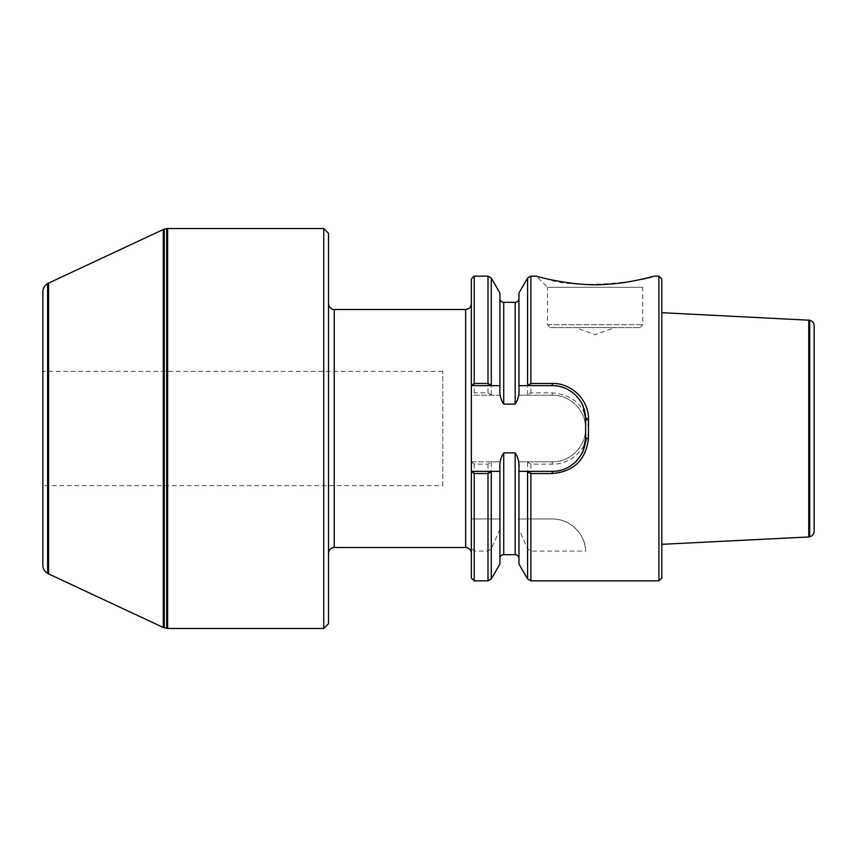 <?xml version="1.0" encoding="UTF-8"?>
<svg xmlns="http://www.w3.org/2000/svg" width="857" height="857" viewBox="0 0 857 857"><rect width="100%" height="100%" fill="white"/><g stroke="black" fill="none" stroke-linecap="round" stroke-linejoin="round"><path stroke-width="0.64" stroke-dasharray="4.29 3.21" d="M442.78 485.63L442.78 371.37L442.78 485.63L42.85 485.63L42.85 371.37L42.85 485.63M42.85 291.798L42.85 565.202M499.92 521.838L499.92 529.412L491.297 548.716L487.997 551.094L474.21 551.094L471.35 547.527L471.35 518.956L500.509 518.956L499.92 521.838L499.92 558.475L499.92 468.136M471.35 547.527L471.35 578.004M471.436 461.827L474.21 464.13L487.997 464.13L491.8 461.827L471.35 461.827L471.35 443.883L471.35 553.236L471.35 395.173L500.359 395.173C500.456 398.709 501.581 401.687 503.723 404.108L515.153 404.108C517.296 401.708 518.421 398.73 518.517 395.173L552.294 395.173A33.327 33.327 0 0 1 585.62 428.5A33.327 33.327 0 0 1 552.294 461.827L518.956 461.827L518.956 518.956L552.294 518.956C575.026 519.556 586.295 539.535 585.599 551.094L530.879 551.094L527.58 548.716L518.956 529.412L518.956 564.024M501.281 457.113L500.359 461.827L471.35 461.827L471.35 518.956L500.509 518.956M474.21 464.13L474.21 518.956M474.21 551.094L474.21 580.853M500.359 461.827L491.8 461.827M499.92 461.827L499.92 518.956L499.92 461.827M499.92 529.412L499.92 564.024M527.087 461.827L530.879 464.13L552.294 464.13C570.987 464.794 588.963 447.825 588.47 428.5C586.017 406.636 573.954 394.756 552.294 392.87L530.879 392.87L527.087 395.173M658.937 276.147L658.937 580.853M550.387 327.567L639.89 327.567L550.387 327.567L547.527 324.707L547.527 287.299L642.75 287.299L547.527 287.299L536.461 276.233L547.334 278.943C576.782 290.909 652.466 279.768 653.891 276.158M518.517 395.173L552.294 395.173C561.035 395.066 568.952 398.387 576.033 405.115C582.556 412.174 585.76 419.973 585.62 428.5C585.781 436.995 582.589 444.783 576.033 451.896C568.941 458.624 561.035 461.944 552.294 461.827L518.517 461.827L518.956 518.956L518.367 518.956L552.294 518.956A33.327 33.327 0 0 1 585.599 551.094M471.35 278.996L471.35 395.173L500.359 395.173M471.35 413.117L471.35 303.764L471.35 413.117M474.21 276.147L474.21 392.87L471.436 395.173M491.8 395.173L487.997 392.87L474.21 392.87M499.92 292.976L499.92 388.864M518.517 461.827C518.421 458.259 517.296 455.281 515.153 452.892L503.723 452.892L502.138 454.628M502.052 454.821L501.324 456.963M518.956 388.864L518.956 292.976M518.956 529.412L518.956 468.136M518.956 521.838L518.367 518.956M661.797 278.996L661.797 578.004M661.797 544.324L661.797 312.676L661.797 544.324M575.518 327.567L614.758 327.567L575.518 327.567L595.144 334.701L614.758 327.567M552.294 385.65L527.109 385.65M585.62 438.023L585.62 418.977M527.109 471.35L552.294 471.35M491.768 385.65L471.489 385.65M583.788 408.093A33.327 33.327 0 0 0 583.188 406.497M561.967 469.915A33.327 33.327 0 0 0 565.299 468.704M471.489 471.35L491.768 471.35M328.52 553.236L328.52 303.764L328.52 553.236M328.52 233.297L328.52 623.703M167.629 628.47L167.629 228.53M323.753 628.47L323.753 228.53M163.301 627.495L163.301 229.505M48.56 573.997L48.56 283.003M814.15 531.179L814.15 325.821M808.762 320.036L808.762 536.964M487.997 464.13L487.997 518.956M487.997 551.094L487.997 580.853M491.297 462.544L491.297 518.956M491.297 548.716L491.297 578.946M527.58 462.544L527.58 518.956M527.58 548.716L527.58 578.946M530.879 464.13L530.879 518.956M530.879 551.094L530.879 580.853M530.879 276.147L530.879 392.87M487.997 276.147L487.997 392.87M491.297 278.054L491.297 394.456M503.723 302.328L503.723 404.108M503.723 452.892L503.723 554.672M515.153 302.328L515.153 404.108M515.153 452.892L515.153 554.672M527.58 278.054L527.58 394.456M547.527 324.707L642.75 324.707L547.527 324.707M552.294 395.173L552.294 392.87M552.294 461.827L552.294 464.13M334.23 547.527L334.23 309.473M465.64 547.527L465.64 309.473M164.244 627.849L164.244 229.151M166.676 628.385L166.676 228.615M47.606 573.451L47.606 283.549M809.704 320.25L809.704 536.75M639.89 327.567L642.75 324.707L642.75 287.299M442.78 371.37L42.85 371.37"/><path stroke-width="1.29" d="M47.606 573.451C44.553 571.544 42.968 568.802 42.85 565.202L42.85 291.798C42.968 288.198 44.553 285.456 47.606 283.549L47.606 573.451L163.301 627.495L167.629 628.47L167.629 228.53L166.676 228.615L166.676 628.385M491.297 472.003L491.297 578.946L499.92 564.024L499.92 471.35L491.768 471.35L487.997 473.535L474.21 473.535L474.21 580.853L471.35 578.004L471.35 471.35L499.92 471.35L499.92 468.136C499.502 462.384 500.767 457.306 503.723 452.892L515.153 452.892C518.142 457.317 519.406 462.394 518.956 468.136L518.956 471.35L552.294 471.35A33.327 33.327 0 0 0 561.967 469.915M474.21 383.465L474.21 276.147L471.35 278.996L471.35 385.65L474.21 383.465L487.997 383.465L491.768 385.65L471.35 385.65L471.35 471.35L474.21 473.535M527.58 472.003L527.109 471.35L518.956 471.35L518.956 564.024L527.58 578.946L527.58 472.003L530.879 473.535L552.294 473.535C573.911 471.596 585.974 459.823 588.47 438.206L588.47 418.794C588.727 399.641 571.191 382.929 552.294 383.465L530.879 383.465L530.879 276.147L536.482 276.147M530.879 473.535L530.879 580.853L658.937 580.853L658.937 276.147L653.891 276.147C653.784 276.147 630.795 283.046 606.392 284.342C575.026 287.095 536.493 276.425 536.482 276.2M583.188 406.497A33.327 33.327 0 0 0 552.294 385.65L518.956 385.65L518.956 388.864C519.385 394.649 518.11 399.726 515.153 404.108L503.723 404.108C500.756 399.683 499.492 394.606 499.92 388.864L499.92 385.65L491.768 385.65L499.92 385.65L499.92 292.976L491.297 278.054L491.297 384.997M527.58 384.997L527.58 278.054L518.956 292.976L518.956 385.65L527.109 385.65L530.879 383.465M658.937 580.853L661.797 578.004L661.797 278.996L658.937 276.147M565.299 468.704A33.327 33.327 0 0 0 585.62 438.023L585.62 418.977A33.327 33.327 0 0 0 583.788 408.093M588.47 418.794L585.62 418.977L583.188 406.497C582.824 404.515 580.478 400.915 576.129 395.688C569.187 388.939 561.239 385.586 552.294 385.65L552.294 383.465M552.294 473.535L552.294 471.35C561.26 471.371 569.219 468.018 576.14 461.302C580.489 456.074 582.835 452.475 583.199 450.493L585.62 438.023L588.47 438.206M334.23 547.527L334.23 309.473L465.64 309.473L465.64 547.527L334.23 547.527C330.759 547.869 328.852 549.766 328.52 553.236M465.64 547.527C469.111 547.869 471.007 549.766 471.35 553.236M323.753 628.47L328.52 623.703L328.52 233.297L323.753 228.53L323.753 628.47L167.629 628.47M47.606 283.549L163.301 229.505L163.301 627.495M48.56 283.003L48.56 573.997M814.15 325.821L814.15 531.179C813.957 534.061 812.479 535.925 809.704 536.75L809.704 320.25C812.479 321.075 813.957 322.939 814.15 325.821M809.704 320.25L661.797 312.676M809.704 536.75L808.762 536.964L808.762 320.036M808.762 536.964L661.797 544.324M474.21 580.853L487.997 580.853L487.997 473.535M487.997 383.465L487.997 276.147L491.297 278.054M503.723 404.108L503.723 302.328C501.409 302.103 500.145 300.839 499.92 298.525M499.92 558.475C500.145 556.161 501.409 554.897 503.723 554.672L503.723 452.892M515.153 404.108L515.153 302.328C517.446 302.125 518.71 300.861 518.956 298.525M503.723 554.672L515.153 554.672L515.153 452.892M163.301 229.505L164.244 229.151L164.244 627.849M491.297 578.946L487.997 580.853M530.879 580.853L527.58 578.946M474.21 276.147L487.997 276.147M503.723 302.328L515.153 302.328M515.153 554.672C517.446 554.875 518.71 556.139 518.956 558.475M527.58 278.054L530.879 276.147M465.64 309.473C469.111 309.131 471.007 307.235 471.35 303.764M334.23 309.473C334.198 309.731 329.399 309.527 328.52 303.764M164.244 229.151L166.676 228.615M323.753 228.53L167.629 228.53"/></g></svg>
